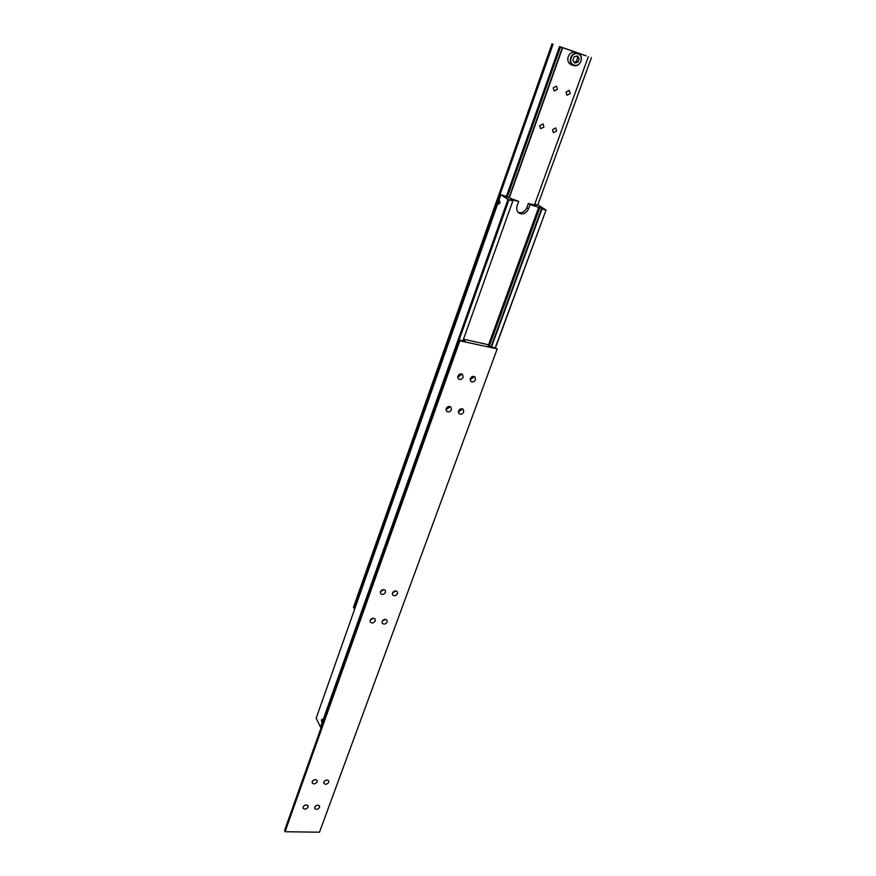 <?xml version="1.0" encoding="UTF-8"?>
<svg xmlns="http://www.w3.org/2000/svg" width="876" height="876" viewBox="0 0 876 876"><rect width="100%" height="100%" fill="white"/><g stroke="black" fill="none" stroke-linecap="round" stroke-linejoin="round"><path stroke-width="1.31" d="M487.691 345.111L489.355 345.987L539.857 207.678L541.631 208.477L491.009 346.929M462.889 340.863L512.832 200.922L510.653 199.848M518.274 212.419L518.822 212.605C522.392 213.153 525.042 211.543 526.794 207.743L528.337 203.462L530.057 204.568L528.502 208.86C526.75 212.66 524.089 214.291 520.508 213.733L519.15 213.131C516.851 211.412 516.172 208.937 517.136 205.718L518.68 201.392L505.386 196.399M534.71 204.305L536.178 204.984L535.948 205.586M499.911 203.002L498.849 204.108L498.641 202.159L499.703 201.053L499.911 203.002M499.813 202.936L498.751 203.758L499.44 201.294L499.813 202.936M322.204 721.43L321.7 721.988L321.919 719.273L322.204 721.43M322.138 721.309L321.591 721.715L321.777 719.503L322.138 721.309M321.437 721.014L322.083 721.189L321.908 719.689L321.437 721.014L322.094 721.047M321.536 720.061L322.105 720.094M498.74 203.331L499.714 202.882L499.375 201.535L498.74 203.331L499.287 203.484M498.838 202.29L499.747 202.542M534.776 204.141L538.63 205.334L546.044 210.054L495.192 347.827M495.444 347.881L546.044 210.054M545.737 210.087L541.532 208.751M491.502 347.038L541.992 209.046M528.337 203.462L536.068 205.258M539.857 207.678L530.057 204.568M459.101 340.041L508.967 199.838L508.014 199.454L320.496 727.102L321.185 727.474M512.832 200.922L508.967 199.838M508.014 199.454L500.897 194.768L316.17 718.178L320.496 727.102M500.897 194.768L505.485 196.104M518.68 201.392L510.763 199.564M488.304 345.527L538.828 207.021M312.863 780.658L315.031 779.596M317.156 781.83C315.579 784.053 313.936 784.447 312.25 783.013L312.206 781.666C313.783 779.454 315.415 779.06 317.112 780.483L317.156 781.83M303.917 805.832L305.823 804.934M308.045 807.092C306.458 809.293 304.826 809.687 303.151 808.252L303.118 806.971C304.706 804.759 306.337 804.376 308.013 805.8L308.045 807.092M324.481 781.042L326.562 780.001M328.719 782.213C327.153 784.414 325.533 784.819 323.857 783.407L323.813 782.06C325.379 779.859 327 779.454 328.675 780.855L328.719 782.213M315.491 806.095L317.287 805.219M319.554 807.354C317.977 809.544 316.367 809.939 314.703 808.537L314.67 807.245C316.247 805.055 317.857 804.661 319.521 806.051L319.554 807.354M463.404 339.406L464.871 340.468L464.291 341.158M392.448 592.986L395.645 590.884M397.496 593.61C396.051 595.866 394.419 596.315 392.612 594.968L392.426 593.052C393.871 590.807 395.492 590.347 397.299 591.683L397.496 593.61M382.188 621.292L385.287 619.343M387.148 621.993C385.681 624.238 384.049 624.687 382.264 623.318L382.1 621.5C383.568 619.255 385.188 618.806 386.984 620.164L387.148 621.993M380.436 591.683L383.71 589.559M385.528 592.296C384.06 594.574 382.418 595.023 380.6 593.643L380.414 591.738C381.87 589.471 383.513 589.011 385.341 590.38L385.528 592.296M370.23 620.12L373.406 618.16M375.235 620.832C373.756 623.099 372.103 623.537 370.296 622.146L370.143 620.328C371.621 618.062 373.264 617.624 375.07 619.014L375.235 620.832M470.073 379.79L473.27 377.501L473.456 376.341M475.504 379.702C474.245 381.925 472.679 382.483 470.784 381.399L470.259 378.64C471.507 376.428 473.073 375.848 474.967 376.932L475.504 379.702M458.323 411.972L461.553 409.705L461.74 408.742M463.722 411.994C462.44 414.228 460.853 414.775 458.969 413.636L458.509 411.019C459.79 408.796 461.367 408.238 463.251 409.366L463.722 411.994M457.644 377.304L460.929 375.016L461.105 373.844M463.13 377.217C461.86 379.461 460.272 380.02 458.356 378.903L457.83 376.143C459.09 373.91 460.677 373.34 462.583 374.446L463.13 377.217M445.961 409.672L449.268 407.406L449.443 406.431M451.403 409.694C450.111 411.95 448.501 412.497 446.596 411.326L446.136 408.709C447.428 406.453 449.027 405.906 450.932 407.066L451.403 409.694M458.991 340.019L284.558 830.47L285.061 831.729L319.488 832.2L497.218 348.867L459.823 340.808L458.991 340.019L465.298 341.377L464.477 340.622M285.061 831.729L459.823 340.808M489.355 345.987L497.218 348.867M463.481 339.176L487.866 344.629M571.174 57.816C573.649 50.217 583.766 53.775 580.81 61.167C578.357 68.7 568.261 65.24 571.174 57.816M580.952 61.2C582.003 57.422 581.084 54.772 578.215 53.25C574.908 52.429 572.389 53.885 570.67 57.641C569.652 61.375 570.539 64.014 573.353 65.547C576.671 66.412 579.211 64.966 580.952 61.2M573.353 65.547L570.9 64.528C568.086 63.006 567.188 60.378 568.206 56.644C569.871 52.987 572.335 51.509 575.587 52.221L562.359 47.578L508.879 198.031M539.715 125.673L543.01 123.965L543.963 127.009L540.667 128.706L539.715 125.673M553.216 87.841L556.435 86.078L557.486 89.253L554.267 91.016L553.216 87.841M552.46 129.67L555.723 127.962L556.665 130.984L553.391 132.681L552.46 129.67M566.016 92.089L569.203 90.327L570.243 93.491L567.046 95.243L566.016 92.089M578.215 53.25L586.153 55.878M507.193 197.22L560.552 46.877L562.359 47.578M560.552 46.877L586.164 55.834M553.063 44.205L354.09 608.371L354.889 608.459M559.545 46.472L506.229 196.815M552.033 43.8L353.466 607.32L354.09 608.371M591.442 57.641L537.776 204.984M509.197 198.118L562.677 47.709M588.343 56.688L534.404 205.159M574.076 56.798L572.784 60.4L574.711 63.083L577.919 62.174L579.222 58.593L577.295 55.9L574.076 56.798M579.222 58.593L576.342 56.173M577.919 62.174L576.331 61.539L577.623 57.958M574.054 62.174L576.331 61.539M528.502 208.86L526.794 207.743"/></g></svg>
